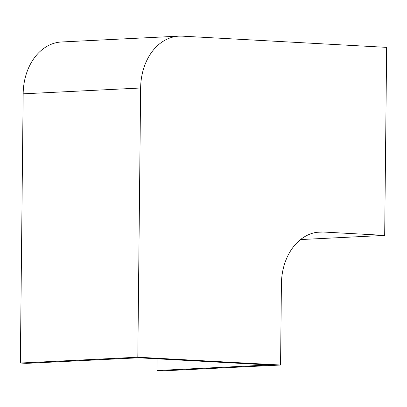 <?xml version="1.0" encoding="UTF-8"?>
<svg xmlns="http://www.w3.org/2000/svg" width="407" height="407" viewBox="0 0 407 407"><rect width="100%" height="100%" fill="white"/><g stroke="black" fill="none" stroke-linecap="round" stroke-linejoin="round"><path stroke-width="0.61" d="M384.681 235.394L386.65 47.365L182.285 36.152A54.182 41.046 87.2 0 0 179.034 36.142L61.564 41.972A54.182 41.046 87.2 0 0 23.168 93.834L20.35 363.024L26.511 363.365L138.68 357.799L269.108 364.957L156.934 370.518L163.1 370.858L280.565 365.028L281.415 283.867A54.182 41.046 -92.8 0 1 319.81 232A54.182 41.046 -92.8 0 1 323.061 232.01L384.681 235.394L300.534 239.565M179.034 36.142A54.182 41.046 87.2 0 0 140.639 88.009L137.82 357.198L20.35 363.024M137.82 357.198L280.565 365.028M156.934 370.518L157.061 358.806M140.639 88.009L23.168 93.834M323.061 232.01L316.575 232.331"/></g></svg>
